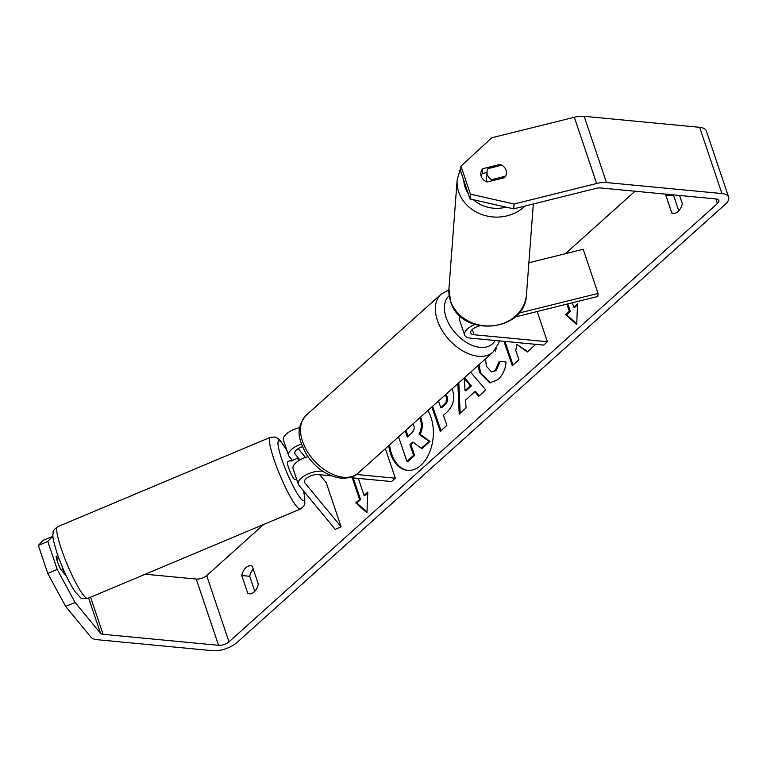 <?xml version="1.0" encoding="UTF-8"?>
<svg xmlns="http://www.w3.org/2000/svg" width="767" height="767" viewBox="0 0 767 767"><rect width="100%" height="100%" fill="white"/><g stroke="black" fill="none" stroke-linecap="round" stroke-linejoin="round"><path stroke-width="1.15" d="M301.421 444.055A15.551 6.817 161.4 0 0 288.651 455.54A15.551 6.817 161.4 0 0 289.207 456.538L292.409 460.421M288.651 455.54L283.445 440.085A15.551 6.817 -18.6 0 1 299.696 427.65M302.428 446.71A9.07 3.979 161.4 0 0 294.796 453.479A9.07 3.979 161.4 0 0 295.122 454.054L299.935 459.903M322.821 471.293L322.044 471.216A15.551 6.817 -18.6 0 0 305.458 475.185A15.551 6.817 -18.6 0 0 298.315 484.245A15.551 6.817 -18.6 0 0 298.871 485.243L335.198 529.326L341.114 526.843L304.777 482.759A9.07 3.979 -18.6 0 1 304.451 482.184A9.07 3.979 -18.6 0 1 308.622 476.892A9.07 3.979 -18.6 0 1 318.295 474.581L331.44 475.837M349.666 477.573L391.573 481.561L395.312 478.196L385.379 448.685M356.415 474.495L395.312 478.196M298.315 484.245L293.109 468.79A15.551 6.817 -18.6 0 1 307.941 456.691M341.114 526.843L326.243 482.683L319.676 474.715M305.448 457.448L298.19 448.637M474.725 324.508A15.551 6.817 161.4 0 0 464.61 335.006A15.551 6.817 161.4 0 0 470.363 338.113L543.63 345.092L547.379 341.727L537.207 311.517M479.615 325.822A9.07 3.979 161.4 0 0 470.746 332.936A9.07 3.979 161.4 0 0 474.102 334.748L547.379 341.727M518.78 313.128L598.068 293.425L597.838 296.445L514.925 317.049M460.114 315.937A15.551 6.817 161.4 0 0 459.404 319.551L464.61 335.006M598.068 293.425L583.208 249.265L528.885 262.765M486.815 181.865A9.722 8.59 -175.7 0 1 486.47 178.96L487.016 171.703A9.722 8.59 -175.7 0 1 487.917 168.635L501.791 165.193A9.722 8.59 -175.7 0 1 506.019 170.121A9.722 8.59 -175.7 0 1 506.402 173.169A9.722 8.59 -175.7 0 1 505.501 176.228L491.637 179.679A9.722 8.59 -175.7 0 1 487.409 174.751A9.722 8.59 -175.7 0 1 487.016 171.703M491.637 179.679L491.542 180.897M388.735 445.675A34.966 22.416 -84.6 0 0 407.488 470.363A34.966 22.416 -84.6 0 0 420.834 465.339A34.966 22.416 -84.6 0 0 427.881 410.546M389.607 444.889A34.966 22.416 -84.6 0 0 407.986 470.401M487.15 181.99A9.722 8.59 -175.7 0 1 481.197 176.285A9.722 8.59 -175.7 0 1 480.813 173.246A9.722 8.59 -175.7 0 1 482.692 168.74L500.065 164.426A9.722 8.59 -175.7 0 1 506.402 173.169A9.722 8.59 -175.7 0 1 504.523 177.676L487.15 181.99M245.967 567.666A12.962 8.312 95.4 0 1 250.905 565.806A12.962 8.312 95.4 0 1 252.266 566.123L258.316 584.099A12.962 8.312 95.4 0 1 249.189 593.821A12.962 8.312 95.4 0 1 247.827 593.505L241.778 575.528A12.962 8.312 95.4 0 1 245.967 567.666M58.465 558.75L56.192 555.998A9.722 1.438 67.2 0 0 60.66 569.248L66 575.729A9.722 1.438 67.2 0 0 66.039 575.384M503.929 341.305L512.298 365.706L518.923 359.665L515.798 350.577L516.862 344.393L527.351 351.986L535.299 344.728L534.589 344.23M470.631 372.177L485.77 389.904L478.713 396.328L474.84 391.669L465.588 400.106L466.048 407.881L459.222 414.113L457.861 383.634M145.289 574.215L196.256 579.066A7.775 3.413 161.4 0 0 206.697 575.605L263.675 524.455M565.404 253.685L635.009 191.223M75.108 602.459L65.655 606.429L47.775 573.419L57.228 569.45L75.108 602.459L100.487 633.254A7.775 3.413 161.4 0 0 103.085 634.309L218.547 645.306A7.775 3.413 161.4 0 0 228.988 641.845L717.394 203.533A7.775 3.413 161.4 0 0 718.823 200.484A7.775 3.413 161.4 0 0 715.947 198.931L600.475 187.934A7.775 3.413 161.4 0 0 596.256 188.337L513.698 208.854L470.037 198.979L460.612 170.983L460.977 166.142L491.772 137.772L574.33 117.255A18.149 7.958 161.4 0 1 584.176 116.316L699.648 127.312A18.149 7.958 161.4 0 1 706.359 130.936L728.65 197.177A18.149 7.958 161.4 0 0 721.939 193.552L606.476 182.556A18.149 7.958 161.4 0 0 596.621 183.495L514.063 204.012L513.698 208.854M665.977 194.166A12.962 8.312 -84.6 0 0 665.766 195.039L671.815 213.015A12.962 8.312 -84.6 0 0 673.177 213.322A12.962 8.312 -84.6 0 0 682.304 203.6L679.572 195.46M577.513 304.892L574.799 307.327L573.812 307.231L577.551 303.876L576.707 324.546L565.567 314.623L569.315 311.268L566.909 304.135M573.812 307.231L572.316 302.792M353.261 477.908L360.557 499.595L359.57 499.499L355.821 502.864L366.962 512.778L367.805 492.107L364.066 495.463L358.314 478.397M359.57 499.499L352.274 477.822M452.07 388.831L452.635 390.307C455.052 399.08 453.076 406.424 446.71 412.33L443.431 415.311L446.883 425.359L440.258 431.399L431.869 406.961M485.569 358.774L486.355 366.281L491.637 371.909L495.271 370.48L499.192 361.295L505.971 361.976C505.654 368.735 503.037 374.603 498.119 379.56L489.758 382.829L479.557 372.609L478.081 365.485M496.259 348.343L495.453 351.056L494.523 350.586M65.655 606.429L91.033 637.233A18.149 7.958 161.4 0 0 97.093 639.688L212.555 650.684A18.149 7.958 161.4 0 0 236.907 642.593L725.314 204.281A18.149 7.958 161.4 0 0 728.65 197.177M254.769 591.338L249.706 576.285A12.962 8.312 95.4 0 1 253.254 569.047M673.896 194.923A12.962 8.312 -84.6 0 0 673.694 195.786L678.757 210.839M470.037 198.979L470.401 194.147L460.977 166.142M470.401 194.147L514.063 204.012M486.968 172.431L482.328 173.582A9.722 8.59 4.3 0 0 481.024 175.691M52.808 536.219L47.803 541.454L38.35 545.423L43.355 540.189L52.942 536.373M57.228 569.45L47.803 541.454M47.775 573.419L38.35 545.423M247.827 593.505L250.588 593.773M241.778 575.528L249.706 576.285M482.328 173.582L482.692 168.74M499.969 165.643L500.065 164.426M671.815 213.015L674.577 213.274M665.766 195.039L673.694 195.786M419.837 417.756L420.268 418.907C421.955 424.419 421.553 429.52 419.06 434.218L428.983 441.293L421.323 448.283L412.847 442.003L409.933 444.659L413.605 455.33L406.97 461.379L398.552 436.864M420.527 417.143L421.256 419.003C422.943 424.506 422.54 429.616 420.048 434.314L429.971 441.389L428.983 441.293M413.451 442.454L410.93 444.745L414.592 455.425L407.958 461.466L406.97 461.379M414.592 455.425L413.605 455.33M410.93 444.745L409.933 444.659M429.971 441.389L422.32 448.379L421.323 448.283M420.048 434.314L419.06 434.218M576.736 323.789L566.554 314.719L565.567 314.623M566.554 314.719L570.303 311.364L569.315 311.268M570.303 311.364L567.801 303.914M367.767 493.123L365.054 495.559L364.066 495.463M360.557 499.595L356.808 502.951L366.99 512.02M356.808 502.951L355.821 502.864M465.032 390.719L470.363 385.859L464.303 378.342L465.032 390.719L466.029 390.806L471.35 385.954L470.363 385.859M471.35 385.954L465.291 378.428L464.303 378.342M460.171 413.25L458.81 382.781M479.231 395.858L475.837 391.764L474.84 391.669M438.513 400.997L440.814 407.68L443.949 404.823C446.336 402.454 447.084 399.78 446.164 396.788L445.224 394.976M440.814 407.68L441.802 407.776L444.937 404.909C447.334 402.55 448.072 399.866 447.161 396.884L445.665 394.574M440.996 430.738L432.607 406.299M516.862 344.393L527.725 351.631M504.916 341.401L513.027 365.034M490.257 382.867L480.554 372.704L479.011 364.661M495.559 350.701L494.696 350.394M491.637 371.909L496.259 370.576L500.189 361.391M405.206 430.881L407.306 436.998L411.687 433.01C413.959 430.795 414.669 428.322 413.806 425.589L412.943 423.95M405.944 430.229L408.044 436.337M61.379 570.121L62.961 569.459A9.722 1.438 -112.8 0 0 65.329 573.86M296.551 479.011L295.046 479.643A9.722 1.438 -112.8 0 1 288.411 467.218A9.722 1.438 -112.8 0 1 287.51 461.724L291.057 460.238A9.722 1.438 -112.8 0 1 291.824 460.67M298.449 460.814A9.722 1.438 -112.8 0 1 297.922 458.11L290.827 461.092A9.722 1.438 -112.8 0 1 291.057 460.238M299.571 460.114L297.922 458.11M58.954 558.539L56.729 559.479M295.122 454.054L294.701 452.818M322.044 471.216L321.843 470.622M304.777 482.759L304.365 481.523M474.102 334.748L472.328 329.465M533.324 203.974L526.488 294.509A38.877 34.362 -175.7 0 1 492.059 325.812A38.877 34.362 -175.7 0 1 450.488 300.827A38.877 34.362 -175.7 0 1 448.944 288.651L457.161 179.785A38.877 34.362 4.3 0 0 458.714 191.971A38.877 34.362 4.3 0 0 487.524 216.15A38.877 34.362 4.3 0 0 524.964 206.055M468.311 193.84A32.396 28.638 -175.7 0 1 465.147 187.397A32.396 28.638 -175.7 0 1 463.814 180.504M506.086 207.128A32.396 28.638 -175.7 0 1 473.469 199.756M228.988 641.845L206.697 575.605M717.394 203.533L715.841 198.921M596.621 183.495L574.33 117.255M218.547 645.306L196.256 579.066M103.085 634.309L90.592 597.205M100.487 633.254L88.627 598.03M721.939 193.552L699.648 127.312M606.476 182.556L584.176 116.316M421.256 419.003L420.268 418.907M421.217 418.897L420.23 418.811M447.123 396.788L446.135 396.692M444.937 404.909L443.949 404.823M447.161 396.884L446.164 396.788M480.554 372.704L479.557 372.609M480.516 372.599L479.528 372.503M496.259 370.576L495.271 370.48M61.245 548.664A38.877 5.772 67.2 0 0 87.745 598.394C78.713 598.634 83.699 600.206 75.463 592.297C68.809 582.287 62.654 569.2 57.007 553.045C51.447 534.522 53.057 537.015 53.153 532.336C52.539 531.435 54.026 529.556 57.621 526.708A38.877 5.772 67.2 0 0 61.245 548.664M303.54 490.909L304.729 496.297L304.806 503.775L303.799 506.134L300.434 509.01A38.877 5.772 -112.8 0 1 273.924 459.28A38.877 5.772 -112.8 0 1 270.3 437.324L57.621 526.708M287.098 450.938A32.396 4.803 67.2 0 0 281.738 459.117A32.396 4.803 67.2 0 0 298.852 495.981A32.396 4.803 67.2 0 0 303.329 490.65M292.035 460.583A32.396 4.803 67.2 0 0 291.345 459.126M306.273 415.187A38.877 24.496 48.1 0 0 307.155 451.207A38.877 24.496 48.1 0 0 343.386 477.247A38.877 24.496 48.1 0 0 358.208 473.066C354.766 476.71 349.004 478.416 340.912 478.177C326.943 476.039 315.381 468.023 306.234 454.112C299.667 440.872 294.077 429.673 306.273 415.187L441.111 294.183L448.877 289.897M358.208 473.066L493.047 352.053A38.877 24.496 -131.9 0 1 478.225 356.243A38.877 24.496 -131.9 0 1 441.993 330.203A38.877 24.496 -131.9 0 1 441.111 294.183M449.184 295.64A32.396 20.412 48.1 0 0 449.922 325.659A32.396 20.412 48.1 0 0 480.113 347.355A32.396 20.412 48.1 0 0 495.175 340.471M457.161 179.785L460.919 166.985M461.868 165.327L476.077 152.23M448.944 288.651L450.555 301.354C460.612 337.979 525.616 332.485 526.488 294.509M300.434 509.01L87.745 598.394M292.112 460.555L291.556 459.385M286.906 450.363L280.166 440.392L277.481 438.091L274.998 436.998L270.3 437.324M493.047 352.053L498.78 343.098L499.384 340.874"/></g></svg>
